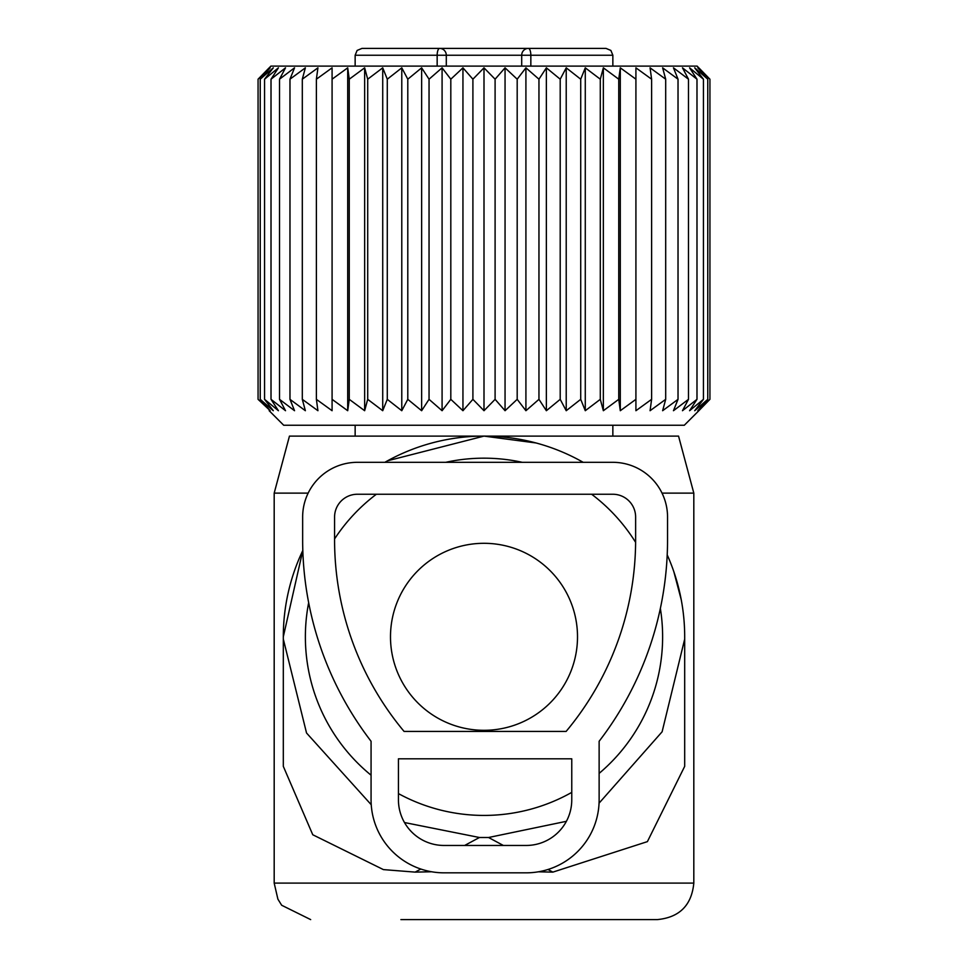 <?xml version="1.0" encoding="UTF-8"?>
<svg xmlns="http://www.w3.org/2000/svg" width="968" height="968" viewBox="0 0 968 968"><rect width="100%" height="100%" fill="white"/><g stroke="black" fill="none" stroke-linecap="round" stroke-linejoin="round"><path stroke-width="1.45" d="M578.634 459.824L583.184 462.317A200.691 200.691 0 0 0 384.841 462.317L387.563 460.792L484 436.108L678.544 436.108L693.814 493.123L662.039 493.123M308.163 493.123L274.186 493.123L289.456 436.108L484 436.108L535.969 442.957M673.837 571.689L681.266 599.845M538.329 871.805L552.873 872.12L647.398 841.628L684.691 766.341L684.691 636.799A200.691 200.691 0 0 0 667.206 554.87M371.228 804.723L306.541 733.006L283.309 639.086L283.309 766.341L312.761 834.755L383.413 869.603L415.127 872.12L431.655 871.769M302.815 550.477A200.691 200.691 0 0 0 283.309 636.799L302.815 550.477M552.873 872.12L547.985 869.494M503.36 845.463L488.562 837.501L566.401 821.312M599.059 803.174L662.112 731.784L684.691 639.086M464.64 845.463L479.438 837.501L488.562 837.501M415.127 872.12L420.838 869.046M479.438 837.501L404.479 822.534M400.897 919.6L657.332 919.6L400.897 919.6M283.309 636.799L283.309 639.086M308.671 602.653A178.632 178.632 0 0 0 371.071 775.199M398.441 793.603A178.632 178.632 0 0 0 571.761 792.381M599.131 773.384A178.632 178.632 0 0 0 660.357 608.436M635.613 542.346A178.632 178.632 0 0 0 591.642 494.249M522.26 462.317A178.632 178.632 0 0 0 445.74 462.317M376.358 494.249A178.632 178.632 0 0 0 334.577 538.922M390.491 636.799A93.509 93.509 0 0 0 484 730.308A93.509 93.509 0 0 0 577.509 636.799A93.509 93.509 0 0 0 484 543.302A93.509 93.509 0 0 0 390.491 636.799M521.704 66.102L521.704 55.236A6.837 6.655 90 0 1 528.359 48.4A6.837 2.493 90 0 1 530.839 55.236L612.853 55.236L610.893 50.445L606.016 48.4L439.641 48.4A6.837 6.655 90 0 1 446.296 55.236L437.161 55.236A6.837 2.493 90 0 1 439.641 48.4L361.984 48.4L357.107 50.445L355.147 55.236L355.147 66.102M447.506 48.4L520.494 48.4M531.795 48.4L600.317 48.4M620.294 410.71L620.294 67.833L618.746 79.195L618.746 399.336L620.294 410.71L635.915 399.336L635.915 67.833L635.915 79.195L620.294 67.833M603.354 410.71L603.354 67.833L600.293 79.195L600.293 399.336L603.354 410.71L618.746 399.336M603.354 67.833L618.746 79.195M635.915 67.833L651.609 79.195L651.609 399.336L650.072 410.71L665.694 399.336L662.632 410.71L678.024 399.336L673.462 410.71L688.49 399.336L682.476 410.71L696.984 399.336L689.579 410.71L703.433 399.336L694.709 410.71L707.753 399.336L697.795 410.71L709.931 399.336L698.835 410.71L709.931 399.336L709.931 79.195L697.795 67.833L707.753 79.195L707.753 399.336M707.753 79.195L694.709 67.833L703.433 79.195L689.579 67.833L696.984 79.195L682.476 67.833L688.49 79.195L673.462 67.833L678.024 79.195L662.632 67.833L665.694 79.195L650.072 67.833L651.609 79.195M698.835 67.833L709.931 79.195L697.105 66.102L270.895 66.102L258.069 79.195L258.069 399.336L270.205 410.71L260.247 399.336L273.291 410.71L264.567 399.336L278.421 410.71L271.016 399.336L285.524 410.71L279.51 399.336L294.538 410.71L289.976 399.336L305.368 410.71L302.306 399.336L317.928 410.71L316.391 399.336L332.084 410.71L332.084 399.336L347.706 410.71L349.254 399.336L364.646 410.71L367.707 399.336L382.723 410.71L387.285 399.336L401.781 410.71L407.794 399.336L421.637 410.71L421.637 67.833L407.794 79.195L407.794 399.336M421.637 67.833L429.042 79.195L429.042 399.336L442.086 410.71L450.81 399.336L462.946 410.71L472.904 399.336L484 410.71L495.096 399.336L505.054 410.71L517.19 399.336L525.914 410.71L538.958 399.336L546.363 410.71L560.206 399.336L566.219 410.71L580.715 399.336L585.277 410.71L585.277 67.833L580.715 79.195L580.715 399.336M442.086 410.71L442.086 67.833L429.042 79.195M442.086 67.833L450.81 79.195L450.81 399.336M462.946 410.71L462.946 67.833L450.81 79.195M462.946 67.833L472.904 79.195L472.904 399.336M484 410.71L484 67.833L472.904 79.195M484 67.833L495.096 79.195L495.096 399.336M505.054 410.71L505.054 67.833L495.096 79.195M505.054 67.833L517.19 79.195L517.19 399.336M525.914 410.71L525.914 67.833L517.19 79.195M525.914 67.833L538.958 79.195L538.958 399.336M546.363 410.71L546.363 67.833L538.958 79.195M546.363 67.833L560.206 79.195L560.206 399.336M566.219 410.71L566.219 67.833L560.206 79.195M566.219 67.833L580.715 79.195M585.277 67.833L600.293 79.195M585.277 410.71L600.293 399.336M421.637 410.71L429.042 399.336M269.164 410.71L283.709 425.254L684.291 425.254L698.835 410.71M635.915 410.71L635.915 399.336L635.915 410.71L651.609 399.336M665.694 79.195L665.694 399.336M678.024 79.195L678.024 399.336M688.49 79.195L688.49 399.336M696.984 79.195L696.984 399.336M703.433 79.195L703.433 399.336M269.164 67.833L258.069 79.195L270.205 67.833L260.247 79.195L260.247 399.336M332.084 67.833L332.084 79.195L332.084 67.833L316.391 79.195L317.928 67.833L302.306 79.195L305.368 67.833L289.976 79.195L294.538 67.833L279.51 79.195L285.524 67.833L271.016 79.195L278.421 67.833L264.567 79.195L273.291 67.833L260.247 79.195M347.706 410.71L347.706 67.833L332.084 79.195L332.084 410.71M347.706 67.833L349.254 79.195L349.254 399.336M364.646 410.71L364.646 67.833L349.254 79.195M364.646 67.833L367.707 79.195L367.707 399.336M382.723 410.71L382.723 67.833L367.707 79.195M382.723 67.833L387.285 79.195L387.285 399.336M401.781 410.71L401.781 67.833L387.285 79.195M401.781 67.833L407.794 79.195M270.205 410.71L269.164 409.754M264.567 79.195L264.567 399.336M271.016 79.195L271.016 399.336M279.51 79.195L279.51 399.336M289.976 79.195L289.976 399.336M302.306 79.195L302.306 399.336M316.391 79.195L316.391 399.336M612.817 462.317A54.74 54.74 0 0 1 667.545 517.057L667.545 539.854A330.693 330.693 0 0 1 599.131 741.282L599.131 799.846A72.975 72.975 0 0 1 526.156 872.833L444.046 872.833A72.975 72.975 0 0 1 371.071 799.846L371.071 741.282A330.693 330.693 0 0 1 302.645 539.854L302.645 517.057A54.74 54.74 0 0 1 357.386 462.317L612.817 462.317M404.079 731.433L566.111 731.433A298.761 298.761 0 0 0 635.625 539.854L635.625 517.057A22.809 22.809 0 0 0 612.817 494.249L357.386 494.249A22.809 22.809 0 0 0 334.577 517.057L334.577 539.854A298.761 298.761 0 0 0 404.079 731.433M398.441 758.803L571.761 758.803L571.761 799.846A45.617 45.617 0 0 1 526.156 845.463L444.046 845.463A45.617 45.617 0 0 1 398.441 799.846L398.441 758.803M693.814 493.123L693.814 883.106L274.186 883.106L277.901 899.163L281.664 905.249L310.668 919.6M437.161 66.102L437.161 55.236L355.147 55.236M446.296 66.102L446.296 55.236L530.839 55.236L530.839 66.102M693.814 883.106C691.66 905.274 679.5 917.434 657.332 919.6M274.186 493.123L274.186 883.106M612.853 425.254L612.853 436.108M355.147 425.254L355.147 436.108M612.853 55.236L612.853 66.102"/></g></svg>
